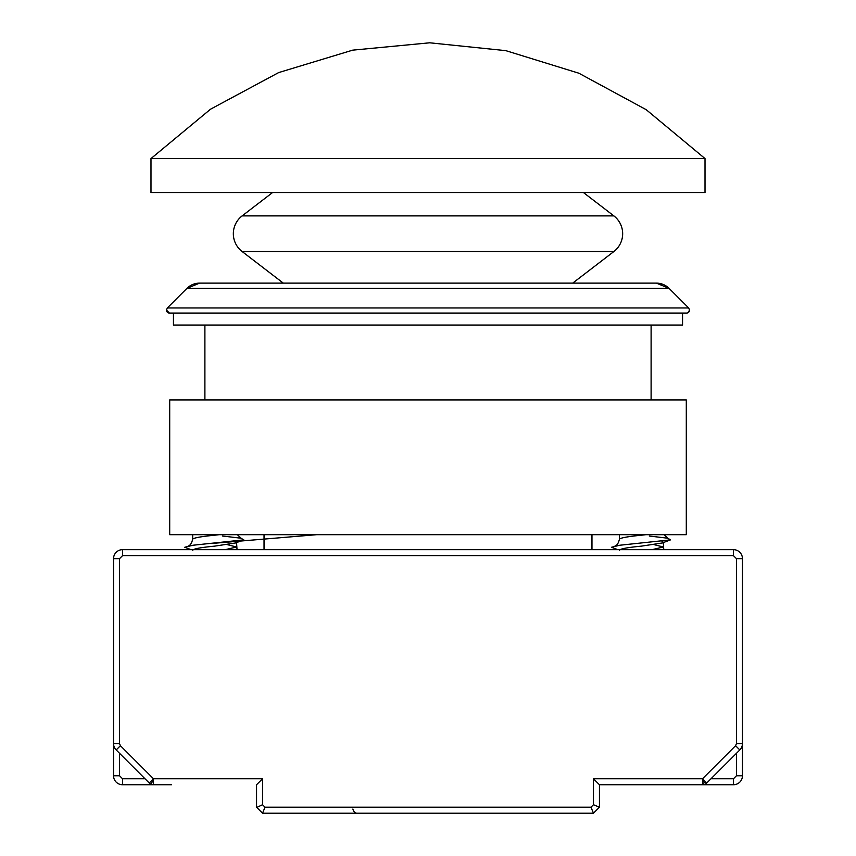 <?xml version="1.0" encoding="UTF-8"?>
<svg xmlns="http://www.w3.org/2000/svg" width="856" height="856" viewBox="0 0 856 856"><rect width="100%" height="100%" fill="white"/><g stroke="black" fill="none" stroke-linecap="round" stroke-linejoin="round"><path stroke-width="1.28" d="M686.555 313.071L169.445 313.071L686.555 313.071A2.996 2.996 -90 0 0 689.551 310.075L688.673 307.957L167.327 307.957L186.897 288.386A17.965 17.965 90 0 1 199.609 283.122L656.392 283.122A17.965 17.965 -90 0 1 669.103 288.386L186.897 288.386L199.609 283.122M233.335 233.709A22.459 22.459 0 0 0 242.13 251.536L613.87 251.536A22.459 22.459 0 0 0 613.87 215.894L242.13 215.894A22.459 22.459 0 0 0 233.335 233.709M169.445 313.071A2.996 2.996 90 0 1 166.449 310.075L169.445 313.071M682.553 313.071L682.553 325.055L173.447 325.055L173.447 313.071M705.012 158.563L150.988 158.563L150.988 192.536L705.012 192.536L705.012 158.563L646.173 109.664L578.891 73.231L505.789 50.643L429.68 42.8L352.683 50.151L278.66 72.578L210.533 109.194L150.988 158.563M171.575 784.749L153.47 784.749A5.992 5.992 0 0 1 149.233 782.994L153.47 778.757L153.47 784.749L122.536 784.749A8.988 8.988 0 0 1 113.548 775.761L113.548 743.597A8.988 8.988 0 0 0 116.181 749.942L149.233 782.994L116.181 749.942L120.418 745.715L153.47 778.757L151.17 784.289A5.992 5.992 0 0 0 153.47 784.749L122.536 784.749A8.988 8.988 0 0 1 113.548 775.761L119.54 775.761L119.54 753.301M704.221 782.823L702.53 778.757L735.582 745.715L739.819 749.942L706.767 782.994A5.992 5.992 0 0 1 702.53 784.749L702.53 778.757L593.465 778.757L599.446 784.749L684.426 784.749M661.966 541.324L663.314 542.201L662.298 542.971L641.379 546.139C627.073 547.519 619.787 548.91 619.541 550.312M619.444 539.152L619.444 538.114L619.444 539.152C620.696 537.836 628.004 536.53 641.379 535.214L645.938 534.69M619.444 534.69L619.444 538.114M235.614 541.463L236.556 542.201L235.55 542.971L214.621 546.139C200.315 547.519 193.039 548.91 192.793 550.312M192.686 539.152L192.686 538.114L192.686 539.152C193.938 537.836 201.256 536.53 214.621 535.214L219.179 534.69M192.686 534.69L192.686 538.114M267.714 813.2L262.535 813.2L261.23 811.884M119.54 558.647L113.548 558.647A8.988 8.988 0 0 1 122.536 549.659L122.536 555.651L119.54 558.647L119.54 743.597L113.548 743.597L113.548 558.647A8.988 8.988 0 0 1 122.536 549.659L733.464 549.659A8.988 8.988 0 0 1 742.452 558.647A8.988 8.988 0 0 0 733.464 549.659A8.988 8.988 0 0 1 742.452 558.647A8.988 8.988 0 0 0 733.464 549.659A8.988 8.988 0 0 1 742.452 558.647A8.988 8.988 0 0 0 733.464 549.659A8.988 8.988 0 0 1 742.452 558.647A8.988 8.988 0 0 0 733.464 549.659A8.988 8.988 0 0 1 742.452 558.647A8.988 8.988 0 0 0 733.464 549.659A8.988 8.988 0 0 1 742.452 558.647A8.988 8.988 0 0 0 733.464 549.659A8.988 8.988 0 0 1 742.452 558.647L742.452 743.597A8.988 8.988 0 0 1 739.819 749.942M735.582 745.715L736.46 743.597L742.452 743.597L742.452 775.761A8.988 8.988 0 0 1 733.464 784.749L599.446 784.749L599.446 807.208L596.461 810.204M593.465 813.2L594.77 811.884L593.465 813.2L590.982 807.208L593.465 804.726L599.446 807.208L593.465 813.2L262.535 813.2L256.554 807.208L259.539 810.204M736.46 753.301L736.46 775.761L742.452 775.761A8.988 8.988 0 0 1 733.464 784.749L702.53 784.749M153.47 778.757L262.535 778.757L256.554 784.749L256.554 807.208L259.379 810.033M742.452 558.647L736.46 558.647L736.46 743.597L736.46 558.647L733.464 555.651L733.464 549.659A8.988 8.988 0 0 1 742.452 558.647A8.988 8.988 0 0 0 733.464 549.659M119.54 743.597L120.418 745.715M256.789 807.443L262.535 804.726L265.018 807.208L262.535 813.2M653.984 544.609L663.304 547.005L652.058 549.659M227.225 544.609L236.556 547.005L225.299 549.659M352.897 809.038A5.992 4.237 -90 0 0 356.931 813.2M667.284 537.975L670.558 539.858L619.733 545.24L611.462 547.273L617.829 549.659M240.525 537.975L243.799 539.858L192.985 545.24L184.703 547.273L191.081 549.659M428 534.69L686.298 534.69L686.298 399.923L169.702 399.923L169.702 534.69L428 534.69M167.327 307.957L166.449 310.075M706.767 782.994L705.526 781.753A5.992 4.237 135 0 1 702.53 783.647M144.996 778.757L122.536 778.757L122.536 784.749M122.536 555.651L733.464 555.651M733.464 784.749L733.464 778.757L711.004 778.757M122.536 778.757L119.54 775.761M265.018 807.208L590.982 807.208M593.465 804.726L593.465 778.757M262.535 778.757L262.535 804.726M736.46 775.761L733.464 778.757M705.526 781.753L702.53 778.757M688.673 307.957L669.103 288.386L656.392 283.122M689.551 310.075L688.085 312.654M687.85 312.782L686.951 313.05M591.967 534.69L591.967 549.659M651.106 325.055L651.106 399.923M572.696 283.122L613.87 251.536M583.428 192.536L613.87 215.894M272.572 192.536L242.13 215.894M283.304 283.122L242.13 251.536M204.894 325.055L204.894 399.923M264.033 534.69L264.033 549.659M663.775 549.659L663.314 542.586M237.026 549.659L236.556 542.586M670.548 539.858L662.298 542.971M619.444 539.141C618.481 543.186 616.973 545.497 614.929 546.075M649.297 536.027L667.851 538.221L664.106 534.69M243.799 539.858L235.55 542.971M192.686 539.141C191.733 543.186 190.225 545.497 188.17 546.075M214.535 543.228L316.731 534.69M222.539 536.027L241.092 538.221L237.347 534.69"/></g></svg>

